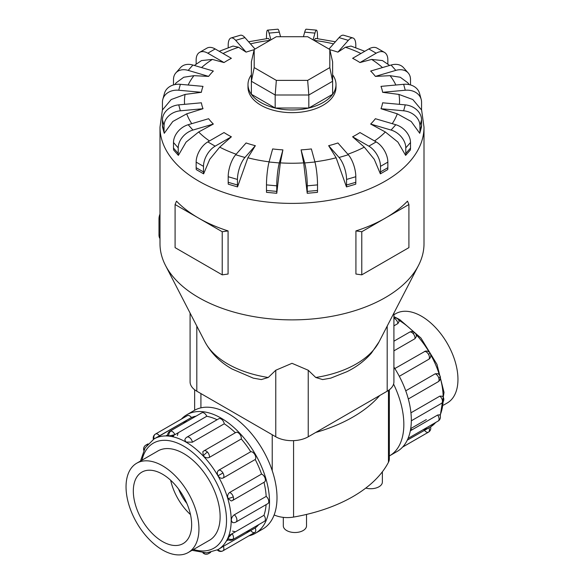 <?xml version="1.0" encoding="UTF-8"?>
<svg xmlns="http://www.w3.org/2000/svg" width="584" height="584" viewBox="0 0 584 584"><rect width="100%" height="100%" fill="white"/><g stroke="black" fill="none" stroke-linecap="round" stroke-linejoin="round"><path stroke-width="0.88" d="M306.527 514.424L306.527 525.819A11.614 6.701 180 0 1 299.358 532.009A11.614 6.701 180 0 1 286.707 530.557A11.614 6.701 180 0 1 283.306 525.819L283.306 517.366M393.915 314.725L395.74 313.674A51.545 29.762 60 0 1 421.509 316.229A51.545 29.762 60 0 1 455.184 361.649A51.545 29.762 60 0 1 447.286 402.96L443.511 405.135M162.491 549.953A51.545 29.762 -120 0 0 188.26 552.5A51.545 29.762 -120 0 0 196.166 511.197A51.545 29.762 -120 0 0 162.491 465.776A51.545 29.762 -120 0 0 136.714 463.221A51.545 29.762 -120 0 0 128.816 504.525A51.545 29.762 -120 0 0 162.491 549.953M162.491 474.179A41.252 23.82 60 0 1 189.435 510.533A41.252 23.82 60 0 1 183.113 543.587A41.252 23.82 60 0 1 162.491 541.543A41.252 23.82 60 0 1 135.539 505.189A41.252 23.82 60 0 1 141.861 472.135A41.252 23.82 60 0 1 162.491 474.179M405.741 390.82L435.211 373.804L437.73 373.665A4.562 4.562 0 0 1 440.219 376.519A4.562 1.423 163.4 0 1 438.825 378.118A4.562 2.635 60 0 1 438.124 381.775L408.318 398.981M410.333 430.809L437.635 415.041L439.796 414.815A4.562 4.562 0 0 1 440 418.991A4.562 3.446 -155.7 0 1 438.825 420.254A4.562 2.635 60 0 1 438.124 421.057L408.055 438.423M407.274 440.154L429.875 427.291M428.89 427.671A4.562 2.635 60 0 1 428.488 432.145L402.58 447.103L428.488 432.145A4.562 2.635 60 0 1 424.415 430.262M410.939 412.822L439.854 396.127L442.482 396.215A4.562 4.562 0 0 1 441.511 403.369L411.319 420.801M394.828 368.548L425.422 351.108A4.562 4.562 0 0 1 430.16 353.32L428.488 354.284A4.562 2.635 60 0 1 428.89 359.226L399.31 376.308M186.858 414.72L194.348 410.399A68.474 39.537 60 0 1 228.585 413.793A68.474 39.537 60 0 1 273.319 474.135A68.474 39.537 60 0 1 262.822 529.009L255.332 533.331A68.474 39.537 -120 0 0 265.829 478.457A68.474 39.537 -120 0 0 221.095 418.115A68.474 39.537 -120 0 0 186.858 414.72A68.474 39.537 -120 0 0 181.42 419.071M248.842 535.864A68.474 39.537 -120 0 0 255.332 533.331M232.563 531.119A63.911 36.901 -120 0 0 235.425 531.79M232.023 533.754L228.855 535.579M226.431 540.937L228.271 539.871M246.083 531.936A63.911 36.901 -120 0 0 250.733 530.535A4.562 2.635 60 0 0 254.814 532.418L222.942 550.821A4.562 2.635 -120 0 0 223.343 546.347L255.215 527.943A63.911 36.901 -120 0 0 258.748 524.622M223.278 546.383L220.11 548.208M217.993 549.617L223.343 546.347M227.833 538.317A4.562 3.446 24.3 0 0 233.272 538.93A4.562 2.635 -120 0 1 232.578 539.733A4.562 4.562 0 0 1 227.775 539.587L227.833 538.317L232.089 533.718L263.961 515.314A63.911 36.901 -120 0 0 266.114 504.634M234.308 514.796A4.562 2.635 -120 0 1 236.907 519.957A4.562 2.635 -120 0 1 235.958 522.045A4.562 4.562 0 0 1 232.468 522.497L231.271 520.329C231.425 517.979 232.439 516.132 234.308 514.796L266.18 496.4A63.911 36.901 -120 0 0 263.983 482.318M227.833 498.378A4.562 1.423 -16.6 0 0 233.272 496.787A4.562 2.635 -120 0 1 232.578 500.451A4.562 4.562 0 0 1 231.227 500.962L227.833 498.378C227.256 495.779 227.862 493.816 229.665 492.473L261.537 474.077A63.911 36.901 -120 0 0 255.215 459.499L223.343 477.902C221.329 478.756 219.562 478.055 218.036 475.792C216.839 473.339 217.117 471.456 218.861 470.142L250.733 451.746A63.911 36.901 -120 0 0 241.272 438.978L209.401 457.381C207.342 458.272 205.334 457.812 203.378 456.016L202.831 451.782A4.562 4.562 0 0 1 203.955 450.87L235.827 432.474A4.562 2.635 60 0 1 239.345 433.693A4.562 2.635 60 0 1 241.272 438.978M235.359 432.744A63.911 36.901 -120 0 0 224.263 423.794L192.392 442.197L186.084 442.059L184.807 439.942A4.562 4.562 0 0 1 186.938 437.146L218.81 418.743A4.562 2.635 60 0 1 221.095 418.969A4.562 2.635 60 0 1 224.263 423.794M174.901 434.664L168.791 436.044L167.659 435.46A4.562 4.562 0 0 1 169.929 431.233L201.801 412.83A4.562 2.635 60 0 1 202.852 412.625A4.562 2.635 60 0 1 206.773 416.261L174.901 434.664A4.562 2.635 -120 0 0 170.981 431.029A4.562 2.635 -120 0 0 169.929 431.233M167.659 434.883L165.82 435.949M263.961 515.314A4.562 2.635 60 0 1 265.151 520.526A4.562 2.635 60 0 1 264.45 521.329L232.578 539.733M261.537 474.077A4.562 2.635 60 0 1 265.151 478.391A4.562 2.635 60 0 1 264.45 482.048L232.578 500.451M250.733 451.746A4.562 2.635 60 0 1 254.814 454.556A4.562 2.635 60 0 1 255.215 459.499M266.18 496.4A4.562 2.635 60 0 1 268.779 501.554A4.562 2.635 60 0 1 267.83 503.642L235.958 522.045M154.125 438.891A4.562 3.73 -120 0 1 155.512 434.029L187.384 415.633A4.562 2.635 60 0 1 191.457 417.516L154.081 438.912M187.384 415.633L155.512 434.029A4.562 4.562 0 0 0 153.424 439.307M157.235 451.374A51.567 29.769 60 0 1 157.877 450.979A51.567 29.769 60 0 1 183.661 453.534A51.567 29.769 60 0 1 217.35 498.977A51.567 29.769 60 0 1 209.444 540.295A51.567 29.769 60 0 1 208.787 540.653M268.238 377.49A90.827 52.436 0 0 1 227.775 363.956A90.827 52.436 0 0 1 204.955 341.859C211.131 353.247 220.197 362.314 232.14 369.051L253.252 378.133L261.333 379.571L268.238 377.49L275.765 370.241L292 363.314L308.235 370.241L315.762 377.49L322.667 379.571L330.748 378.133L346.969 371.679C356.605 366.927 364.737 360.759 371.373 353.174L379.045 341.859L418.502 265.443A132.006 76.212 0 0 0 424.006 243.667L424.006 127.181L421.487 109.069M162.513 109.069L159.994 127.181L159.994 243.667A132.006 76.212 0 0 0 165.498 265.443A132.006 76.212 0 0 0 198.662 297.555A132.006 76.212 0 0 0 418.502 265.443M196.151 167.688L196.151 162.118A16.498 9.527 120 0 1 207.816 141.912L224.03 132.553A91.075 52.582 0 0 0 227.599 134.736A91.075 52.582 0 0 0 231.381 136.795L219.715 147.132L209.751 159.293L203.626 173.842L196.275 169.601A16.498 9.527 120 0 1 196.151 167.688L203.502 171.93L203.502 166.36A16.498 9.527 -60 0 1 215.167 146.153L231.381 136.795M228.191 182.288L228.191 176.718A16.498 6.117 106.4 0 1 235.681 154.76L246.09 142.963A91.075 52.582 0 0 0 255.347 145.686L247.864 157.775L237.535 186.909L228.271 184.179A16.498 6.117 106.4 0 1 228.191 182.288L237.454 185.011L237.454 179.441A16.498 6.117 -73.6 0 1 244.944 157.483L255.347 145.686M266.472 190.457L266.472 184.887A16.498 2.11 95.2 0 1 269.056 162.009L272.64 148.935A91.075 52.582 0 0 0 282.911 149.869L280.327 162.878L276.772 193.282L266.501 192.34A16.498 2.11 95.2 0 1 266.472 190.457L276.743 191.391L276.743 185.829A16.498 2.11 -84.8 0 1 279.32 162.943L282.911 149.869M303.673 162.878L301.089 149.869A91.075 52.582 0 0 0 311.36 148.935L314.944 162.009A16.498 2.11 -95.2 0 1 317.528 184.887L317.528 190.457A16.498 2.11 -95.2 0 1 317.499 192.34L307.228 193.282L303.673 162.878A107.544 62.094 0 0 1 280.327 162.878M336.136 157.775L328.653 145.686A91.075 52.582 0 0 0 337.91 142.963L348.319 154.76A16.498 6.117 -106.4 0 1 355.809 176.718L355.809 182.288A16.498 6.117 -106.4 0 1 355.729 184.179L346.465 186.909L336.136 157.775A107.544 62.094 0 0 1 314.893 161.819M364.285 147.132L352.619 136.795A91.075 52.582 0 0 0 359.97 132.553L376.184 141.912A16.498 9.527 -120 0 1 387.849 162.118L387.849 167.688A16.498 9.527 -120 0 1 387.725 169.601L380.374 173.842L374.249 159.293L364.285 147.132A107.544 62.094 0 0 1 347.845 154.22M385.352 131.984L370.657 124.056A91.075 52.582 0 0 0 375.381 118.713L395.806 124.72A16.498 12.001 -138.6 0 1 410.508 142.518L410.508 148.088A16.498 12.001 -138.6 0 1 410.348 150.03L405.624 155.373L397.908 142.087L385.352 131.984A107.544 62.094 0 0 1 374.534 140.963M397.281 113.822L380.994 108.726A91.075 52.582 0 0 0 382.622 102.799L405.267 104.872A16.498 13.308 -164.7 0 1 421.56 119.837L421.56 125.399A16.498 13.308 -164.7 0 1 421.385 127.37L419.757 133.298L411.209 121.501L397.281 113.822A107.544 62.094 0 0 1 392.229 123.669M398.909 94.418L382.622 92.301A91.075 52.582 0 0 0 380.994 86.374L403.639 84.308A16.498 13.308 164.7 0 1 419.553 93.411L421.181 99.338A16.498 13.308 -15.3 0 1 421.56 102.215L421.56 107.785A16.498 13.308 -15.3 0 1 421.385 109.785L412.83 99.55L398.909 94.418A107.544 62.094 0 0 1 399.405 104.339M409.209 84.607L407.8 82.789L400.259 77.249L390.068 75.672L375.381 76.395A91.075 52.582 0 0 0 370.657 71.044L391.083 65.036A16.498 12.001 138.6 0 1 403.456 67.591L408.172 72.934A16.498 12.001 -41.4 0 1 410.508 79.534L410.508 84.935M389.645 65.459L382.462 60.568L371.628 59.422L359.97 62.554A91.075 52.582 0 0 0 356.401 60.371A91.075 52.582 0 0 0 352.619 58.312L368.832 48.954A16.498 9.527 120 0 1 377.081 48.136L384.433 52.377A16.498 9.527 -60 0 1 387.849 59.933L387.849 64.16M251.383 74.788A44.004 25.404 0 0 0 247.996 84.556L247.996 87.25A44.004 25.404 0 0 0 260.887 105.215A44.004 25.404 0 0 0 308.841 110.726A44.004 25.404 0 0 0 336.004 87.25L336.004 84.556A44.004 25.404 0 0 0 332.617 74.788M361.773 231.738L361.773 274.852L355.919 274.035L355.919 230.921A132.006 76.212 0 0 0 385.338 218.131A132.006 76.212 0 0 0 407.493 201.144L408.909 204.524L361.773 231.738L355.919 230.921M228.081 230.921L222.227 231.738L198.662 218.131A132.006 76.212 0 0 0 228.081 230.921L228.081 274.035L222.227 274.852L175.09 247.638L175.09 204.524L176.507 201.144A132.006 76.212 0 0 0 198.662 218.131L175.09 204.524M247.996 84.556A44.004 25.404 0 0 0 260.887 102.521A44.004 25.404 0 0 0 308.841 108.025A44.004 25.404 0 0 0 336.004 84.556M190.085 313.053L190.085 381.826A22.958 13.257 0 0 0 196.808 391.2L275.765 436.788A22.958 13.257 0 0 0 308.235 436.788L387.192 391.2A22.958 13.257 0 0 0 393.915 381.826L393.915 313.053M254.193 67.591L254.193 49.509L276.341 36.719L307.659 36.719L329.807 49.509L329.807 67.591L307.659 80.38L276.341 80.38L254.193 67.591L251.383 81.264L251.383 61.838L254.193 49.509M329.807 67.591L332.617 81.264L308.827 95.002L308.827 108.011L332.617 94.272L332.617 61.838L329.807 49.509M308.827 108.011L275.173 108.011L275.173 95.002L308.827 95.002L307.659 80.38M275.173 108.011L251.383 94.272L251.383 81.264L275.173 95.002L276.341 80.38M159.994 214.051A9.899 5.716 120 0 0 158.987 218.81L158.987 234.972A9.899 5.716 120 0 0 159.994 238.571M222.227 231.738L222.227 274.852M361.773 274.852L408.909 247.638L408.909 204.524M198.648 131.984L186.092 142.087L178.375 155.373A16.498 12.001 -41.4 0 1 178.215 153.431L178.215 147.869A16.498 12.001 -41.4 0 1 192.917 130.064L213.343 124.056L198.648 131.984A107.544 62.094 0 0 0 209.466 140.963M178.375 155.373L173.652 150.03A16.498 12.001 138.6 0 1 173.492 148.088L173.492 142.518A16.498 12.001 138.6 0 1 188.194 124.72L208.619 118.713A91.075 52.582 0 0 0 213.343 124.056M186.719 113.822L172.791 121.501L164.243 133.298L162.615 127.37A16.498 13.308 164.7 0 1 162.44 125.399L164.06 131.327L164.06 125.764A16.498 13.308 -15.3 0 1 180.361 110.799L203.006 108.726L186.719 113.822A107.544 62.094 0 0 0 191.771 123.669M185.091 94.418L171.17 99.55L162.615 109.785A16.498 13.308 15.3 0 1 162.44 107.785L162.44 102.215A16.498 13.308 15.3 0 1 162.819 99.338A16.498 13.308 15.3 0 1 178.733 90.235L201.378 92.301L185.091 94.418A107.544 62.094 0 0 0 184.595 104.339M173.492 84.935L173.492 79.534A16.498 12.001 41.4 0 1 175.828 72.934A16.498 12.001 41.4 0 1 188.194 70.387L208.619 76.395L193.932 75.672L183.741 77.249L176.2 82.789L174.791 84.607M196.151 64.16L196.151 59.933A16.498 9.527 60 0 1 199.567 52.377A16.498 9.527 60 0 1 207.816 53.195L224.03 62.554L212.372 59.422L201.538 60.568L194.355 65.459M228.191 47.72L228.191 45.333A16.498 6.117 73.6 0 1 231.023 37.989A16.498 6.117 73.6 0 1 235.681 40.347L246.09 52.137L238.601 47.26L233.031 46.056L219.219 51.29M270.056 40.347L268.377 38.398L248.609 41.771M335.391 41.771L315.623 38.398L313.944 40.347M364.781 51.29L350.969 46.056L345.399 47.26L337.91 52.137A91.075 52.582 0 0 0 329.858 49.728M164.243 133.298A16.498 13.308 -15.3 0 1 164.06 131.327M162.44 125.399L162.44 119.837A16.498 13.308 164.7 0 1 178.733 104.872L201.378 102.799A91.075 52.582 0 0 0 203.006 108.726M162.819 99.338L164.447 93.411A16.498 13.308 -164.7 0 1 180.361 84.308L203.006 86.374A91.075 52.582 0 0 0 201.378 92.301M175.828 72.934L180.544 67.591A16.498 12.001 -138.6 0 1 192.917 65.036L213.343 71.044A91.075 52.582 0 0 0 208.619 76.395M199.567 52.377L206.918 48.136A16.498 9.527 -120 0 1 215.167 48.954L231.381 58.312A91.075 52.582 0 0 0 224.03 62.554M254.142 49.728A91.075 52.582 0 0 0 246.09 52.137M255.011 49.034L244.944 37.624A16.498 6.117 -106.4 0 0 240.287 35.266L231.023 37.989M266.472 38.632L266.472 37.164A16.498 2.11 84.8 0 1 267.552 30.142A16.498 2.11 84.8 0 1 269.056 33.098L270.91 39.858M280.576 36.719L279.32 32.156A16.498 2.11 -95.2 0 0 277.823 29.2L267.552 30.142M313.09 39.858L314.944 33.098A16.498 2.11 -84.8 0 1 316.448 30.142L306.177 29.2A16.498 2.11 95.2 0 0 304.68 32.156L303.424 36.719M316.448 30.142A16.498 2.11 -84.8 0 1 317.528 37.164L317.528 38.632M337.91 52.137L348.319 40.347A16.498 6.117 -73.6 0 1 352.977 37.989L343.713 35.266A16.498 6.117 106.4 0 0 339.056 37.624L328.989 49.034M352.977 37.989A16.498 6.117 -73.6 0 1 355.809 45.333L355.809 47.72M359.97 62.554L376.184 53.195A16.498 9.527 -60 0 1 384.433 52.377M375.381 76.395L395.806 70.387A16.498 12.001 -41.4 0 1 408.172 72.934M382.622 92.301L405.267 90.235A16.498 13.308 -15.3 0 1 421.181 99.338M380.994 108.726L403.639 110.799A16.498 13.308 15.3 0 1 419.94 125.764L419.94 131.327A16.498 13.308 15.3 0 1 419.757 133.298M370.657 124.056L391.083 130.064A16.498 12.001 41.4 0 1 405.785 147.869L405.785 153.431A16.498 12.001 41.4 0 1 405.624 155.373M352.619 136.795L368.832 146.153A16.498 9.527 60 0 1 380.498 166.36L380.498 171.93A16.498 9.527 60 0 1 380.374 173.842M328.653 145.686L339.056 157.483A16.498 6.117 73.6 0 1 346.546 179.441L346.546 185.011A16.498 6.117 73.6 0 1 346.465 186.909M301.089 149.869L304.68 162.943A16.498 2.11 84.8 0 1 307.257 185.829L307.257 191.391A16.498 2.11 84.8 0 1 307.228 193.282M276.772 193.282A16.498 2.11 -84.8 0 1 276.743 191.391M237.535 186.909A16.498 6.117 -73.6 0 1 237.454 185.011M203.626 173.842A16.498 9.527 -60 0 1 203.502 171.93M156.359 437.781L186.982 420.108A63.911 36.901 -120 0 0 183.442 423.429M255.215 527.943A4.562 2.635 60 0 1 254.814 532.418L222.942 550.821A4.562 3.73 60 0 1 218.036 549.588M171.667 436.525L178.237 432.737A63.911 36.901 -120 0 0 177.383 435.547M217.095 419.735A63.911 36.901 -120 0 0 206.773 416.261M196.107 416.115A63.911 36.901 -120 0 0 191.457 417.516M173.696 435.226A68.474 39.537 -120 0 0 173.39 436.898M430.16 353.32A4.562 4.562 0 0 1 429.707 358.539L428.89 359.226M393.915 317.937A4.562 4.562 0 0 1 399.179 321.207L397.945 323.521L393.915 325.85M415.1 333.011A4.562 4.562 0 0 0 409.501 332.201A4.562 2.635 60 0 1 413.019 333.42A4.562 1.423 136.6 0 1 415.1 333.011A4.562 4.562 0 0 1 416.334 336.596L414.954 338.705L393.915 350.853M393.915 367.117A68.474 39.537 60 0 1 397.142 451.454L389.652 455.783A68.474 39.537 -120 0 0 393.579 384.097M190.493 514.599A41.252 23.82 60 0 1 170.659 480.245M178.529 488.99A33.003 19.053 -120 0 0 186.851 503.401M382.367 471.799L382.367 482.034A11.614 6.701 180 0 1 365.774 488.085M274.144 514.942A21.447 12.381 0 0 0 293.569 517.074A141.576 81.738 0 0 0 388.448 462.287A21.447 12.381 0 0 0 389.353 458.732L389.353 389.754M379.709 395.521A141.576 81.738 180 0 1 315.718 432.467M410.61 429.276A63.911 36.901 -120 0 0 412.333 429.656M422.991 429.795A63.911 36.901 -120 0 0 427.641 428.393M435.971 422.305L430.576 426.868A63.911 36.901 -120 0 0 435.657 422.488M440.044 415.312A63.911 36.901 -120 0 0 443.066 401.894M443.19 397.149A63.911 36.901 -120 0 0 440.387 378.249M439.453 375.023A63.911 36.901 -120 0 0 430.685 354.714M429.218 352.174A63.911 36.901 -120 0 0 416.012 334.42M413.684 331.997A63.911 36.901 -120 0 0 398.719 320.127M394.55 317.864A63.911 36.901 -120 0 0 393.915 317.557M435.211 373.804A4.562 2.635 60 0 1 438.825 378.118M437.635 415.041A4.562 2.635 60 0 1 438.825 420.254M393.915 318.331A4.562 2.635 60 0 1 394.777 318.696A4.562 2.635 60 0 1 397.945 323.521M439.854 396.127A4.562 2.635 60 0 1 442.453 401.281A4.562 2.635 60 0 1 441.511 403.369M424.415 351.473A4.562 2.635 60 0 1 428.488 354.284M140.488 461.039L145.131 447.826L154.037 438.942A63.911 36.901 60 0 1 185.997 442.103A63.911 36.901 60 0 1 227.745 498.429A63.911 36.901 60 0 1 217.949 549.639L206.583 552.887L192.041 550.325M193.494 549.486A60.612 34.996 -120 0 0 226.234 514.504A60.612 34.996 -120 0 0 183.661 446.147A60.612 34.996 -120 0 0 141.948 460.199M168.791 436.044A4.562 3.446 -84.3 0 1 170.981 431.029M144.08 449.702A4.562 3.446 -155.7 0 1 144 447.191A4.562 4.562 0 0 0 143.766 450.33M147.132 444.95A4.562 2.635 -120 0 0 145.876 445.118A4.562 4.562 0 0 0 144 447.191M203.655 552.887A4.562 3.446 95.7 0 0 205.787 554.216A4.562 4.562 0 0 0 208.517 553.625A4.562 2.635 -120 0 0 209.298 552.625M203.378 456.016A4.562 1.423 -43.4 0 1 207.473 452.096A4.562 2.635 -120 0 0 203.955 450.87M209.401 457.381A4.562 2.635 -120 0 0 207.473 452.096M192.392 442.197A4.562 2.635 -120 0 0 189.223 437.372A4.562 2.635 -120 0 0 186.938 437.146M218.036 475.792L222.942 472.96A4.562 2.635 -120 0 0 218.861 470.142M223.343 477.902A4.562 2.635 -120 0 0 222.942 472.96M159.585 435.919A4.562 2.635 -120 0 0 155.512 434.029M315.762 377.49A90.827 52.436 0 0 0 379.045 341.859M219.715 147.132A107.544 62.094 0 0 0 236.155 154.22M247.864 157.775A107.544 62.094 0 0 0 269.107 161.819M395.85 85.016A107.544 62.094 0 0 0 390.068 75.672M382.462 67.576A107.544 62.094 0 0 0 371.628 59.422M159.994 127.181A132.006 76.212 0 0 0 198.662 181.069A132.006 76.212 0 0 0 342.516 197.596A132.006 76.212 0 0 0 424.006 127.181M159.994 219.387L158.987 218.81M159.994 235.556L158.987 234.972M188.194 124.72L192.917 130.064M173.492 148.088L178.215 153.431M173.492 142.518L178.215 147.869M193.932 75.672A107.544 62.094 0 0 0 188.15 85.016M212.372 59.422A107.544 62.094 0 0 0 201.538 67.576M238.601 47.26A107.544 62.094 0 0 0 223.052 53.502M270.005 40.376A107.544 62.094 0 0 0 250.47 43.88M333.53 43.88A107.544 62.094 0 0 0 313.995 40.376M360.948 53.502A107.544 62.094 0 0 0 345.399 47.26M178.733 104.872L180.361 110.799M162.44 119.837L164.06 125.764M180.361 84.308L178.733 90.235M192.917 65.036L188.194 70.387M215.167 48.954L207.816 53.195M244.944 37.624L235.681 40.347M279.32 32.156L269.056 33.098M314.944 33.098L304.68 32.156M348.319 40.347L339.056 37.624M376.184 53.195L368.832 48.954M395.806 70.387L391.083 65.036M405.267 90.235L403.639 84.308M403.639 110.799L405.267 104.872M419.94 131.327L421.56 125.399M419.94 125.764L421.56 119.837M391.083 130.064L395.806 124.72M405.785 153.431L410.508 148.088M405.785 147.869L410.508 142.518M368.832 146.153L376.184 141.912M380.498 171.93L387.849 167.688M380.498 166.36L387.849 162.118M339.056 157.483L348.319 154.76M346.546 185.011L355.809 182.288M346.546 179.441L355.809 176.718M304.68 162.943L314.944 162.009M307.257 191.391L317.528 190.457M307.257 185.829L317.528 184.887M269.056 162.009L279.32 162.943M266.472 184.887L276.743 185.829M235.681 154.76L244.944 157.483M228.191 176.718L237.454 179.441M207.816 141.912L215.167 146.153M196.151 162.118L203.502 166.36M275.765 436.788L275.765 370.241M308.235 436.788L308.235 370.241M196.808 391.2L196.808 326.076M387.192 391.2L387.192 326.076M233.272 496.787A4.562 2.635 -120 0 0 229.665 492.473M233.272 538.93A4.562 2.635 -120 0 0 232.089 533.718M413.019 333.42A4.562 2.635 60 0 1 414.954 338.705M388.448 390.411L388.448 462.287M200.925 393.579L200.925 407.844M272.232 434.744L272.232 470.697M293.569 440.635L293.569 517.074M210.087 539.901L188.26 552.5M393.915 316.645L399.653 319.543L420.954 338.041L436.971 364.365L444.022 392.397L440.234 415.844M409.501 332.201L393.915 341.195M428.488 432.145L428.488 432.145A4.562 4.562 0 0 0 430.561 426.831M426.32 419.589L410.713 428.598M145.876 445.118L148.029 443.876M202.955 552.844A4.562 4.562 0 0 0 205.787 554.216M217.321 549.989A4.562 4.562 0 0 0 222.942 550.821M204.955 341.859L165.498 265.443M208.517 553.625L210.671 552.376M438.124 421.057A4.562 4.562 0 0 0 440 418.991M438.124 381.775A4.562 4.562 0 0 0 440.219 376.519M158.541 450.622L136.714 463.221M194.647 389.754L194.647 410.231"/></g></svg>
